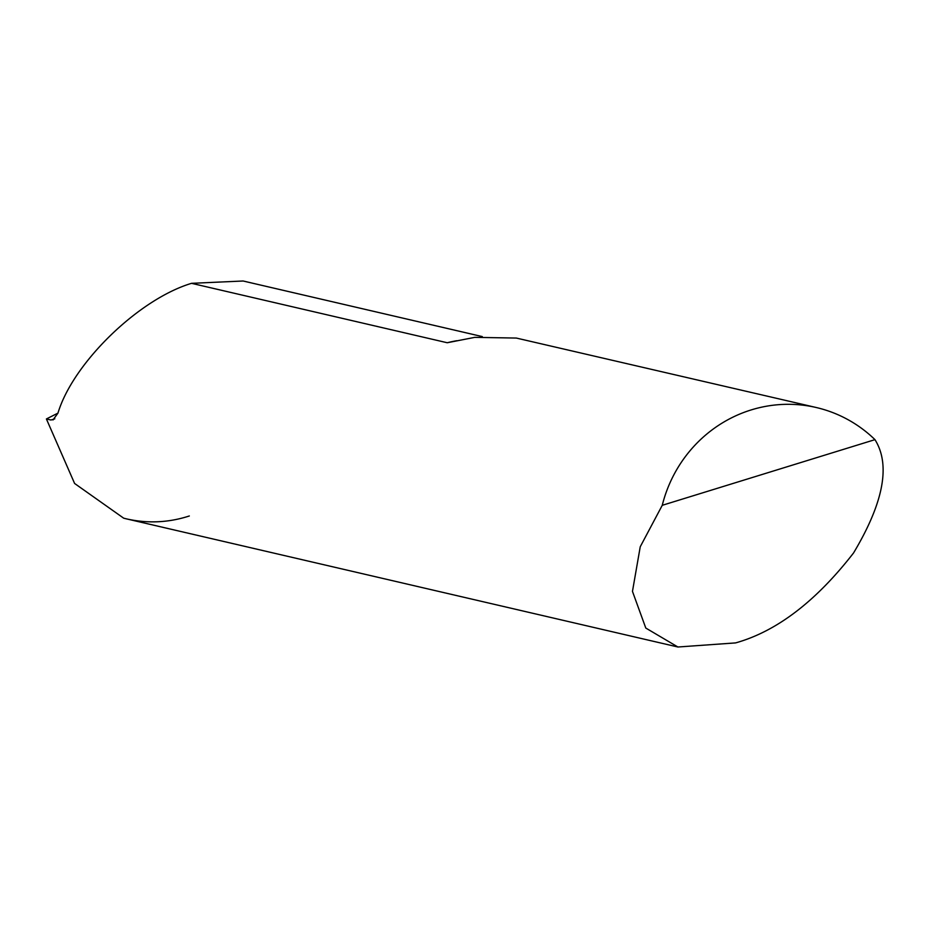 <?xml version="1.0" encoding="UTF-8"?>
<svg xmlns="http://www.w3.org/2000/svg" width="928" height="928" viewBox="0 0 928 928"><rect width="100%" height="100%" fill="white"/><g stroke="black" fill="none" stroke-linecap="round" stroke-linejoin="round"><path stroke-width="1.39" d="M126.254 518.822L123.691 518.184L126.579 518.891L123.691 518.184L74.6 483.465L46.4 418.957L57.965 413.111L53 419.966M662.256 505.308L640.239 546.766L632.467 591.38L645.784 628.047L677.916 647.002L735.591 642.907C776.574 631.434 815.886 601.46 853.528 552.995C883.607 502.709 890.764 464.916 874.965 439.652A132.286 127.902 103.1 0 0 816.269 407.52A132.286 127.902 103.1 0 0 751.262 409.898A132.286 127.902 103.1 0 0 662.256 505.308L874.965 439.652M482.282 336.586L243.09 280.998L191.551 283.33L447.25 342.745L474.811 337.351L516.328 338.059L816.269 407.52M191.551 283.33C138.713 299.164 72.999 362.999 57.954 413.111M54.798 418.83L50.97 420.013L46.4 418.957M125.976 518.752L126.568 518.891C147.656 523.659 168.571 522.696 189.324 515.98M456.796 340.715A132.286 127.902 103.1 0 0 447.25 342.745M126.568 518.891L677.916 647.002"/></g></svg>
